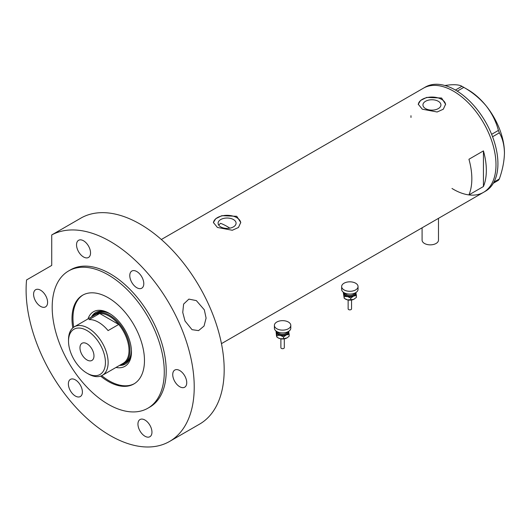 <?xml version="1.0" encoding="UTF-8"?>
<svg xmlns="http://www.w3.org/2000/svg" width="531" height="531" viewBox="0 0 531 531"><rect width="100%" height="100%" fill="white"/><g stroke="black" fill="none" stroke-linecap="round" stroke-linejoin="round"><path stroke-width="0.8" d="M438.487 218.341L438.487 240.118A8.197 4.733 180 0 1 433.429 244.492A8.197 4.733 180 0 1 424.488 243.463A8.197 4.733 180 0 1 422.092 240.118L422.092 227.806M229.83 228.157A54.66 31.561 60 0 0 226.983 226.392A54.66 31.561 60 0 0 220.63 223.332L218.659 225.025M233.441 219.542A8.994 5.191 -0 0 0 223.644 218.414A8.994 5.191 -0 0 0 218.088 223.212A8.994 5.191 -0 0 0 220.723 226.883A8.994 5.191 -0 0 0 230.52 228.011A8.994 5.191 -0 0 0 236.076 223.212A8.994 5.191 -0 0 0 233.441 219.542M438.287 101.275A8.994 5.191 -0 0 0 428.49 100.147A8.994 5.191 -0 0 0 422.942 104.946A8.994 5.191 -0 0 0 425.577 108.616A8.994 5.191 -0 0 0 435.374 109.738A8.994 5.191 -0 0 0 440.922 104.946A8.994 5.191 -0 0 0 438.287 101.275M441.593 98.029L426.718 97.405L420.565 100.459L418.269 104.242L422.271 109.187L437.146 111.988L443.299 109.22L445.595 104.242L441.593 98.029M445.582 104.62A13.667 7.892 -0 0 0 441.593 99.363A13.667 7.892 -0 0 0 427.01 97.585A13.667 7.892 -0 0 0 418.282 104.561M236.746 216.296L221.865 215.672L215.719 218.726L213.416 222.509L217.418 227.454L232.299 230.262L238.452 227.487L240.749 222.509L236.746 216.296M240.735 222.887A13.667 7.892 -0 0 0 236.746 217.637A13.667 7.892 -0 0 0 222.157 215.851A13.667 7.892 -0 0 0 213.435 222.834M468.939 159.26A60.129 34.714 60 0 1 468.939 194.897L483.436 186.527A60.129 34.714 -120 0 0 483.436 150.89L468.939 159.26M453.481 91.166A60.129 34.714 60 0 1 492.761 144.147A60.129 34.714 60 0 1 483.542 192.328A60.129 34.714 -120 0 0 495.994 164.802A60.129 34.714 -120 0 0 469.749 104.295A60.129 34.714 -120 0 0 423.419 88.186A60.129 34.714 60 0 1 453.481 91.166M483.436 186.527L483.436 150.89M410.961 115.712A60.129 34.714 -120 0 0 410.987 117.451M451.987 188.459A60.129 34.714 -120 0 0 483.542 192.328L485.473 191.213A60.129 34.714 -120 0 0 497.925 163.687A60.129 34.714 -120 0 0 471.681 103.18A60.129 34.714 -120 0 0 425.351 87.071L161.338 239.501M493.983 182.06L499.339 178.967L498.403 180.301L493.339 183.228M444.872 85.498L449.737 84.887C455.611 84.449 459.673 84.914 461.924 86.287L463.795 87.369C472.411 92.241 479.878 98.427 486.21 105.941C492.084 113.574 496.146 121.732 498.403 130.42L499.339 132.836C502.558 138.252 504.264 144.956 504.45 152.948C504.264 161.185 502.558 169.854 499.339 178.967M455.412 90.051L461.924 86.287M463.795 87.369L457.244 91.153M491.626 134.33L498.403 130.42M499.339 132.836L492.569 136.739M462.873 86.825L467.977 89.772A51.587 29.782 60 0 1 486.21 105.941A51.587 29.782 60 0 1 504.45 152.948M87.993 318.925A31.495 18.187 60 0 1 109.2 313.31L109.2 313.31A31.495 18.187 60 0 1 131.469 351.887A31.495 18.187 60 0 1 116.004 367.445M109.837 313.688A29.723 17.158 -120 0 0 95.593 312.56A29.723 17.158 -120 0 0 91.485 316.907M110.727 314.252A28.694 16.567 -120 0 0 96.781 313.058L95.334 313.894A28.694 16.567 60 0 1 109.678 315.314A28.694 16.567 60 0 1 128.429 340.603A28.694 16.567 60 0 1 124.028 363.602A28.694 16.567 60 0 1 120.577 364.804M95.938 312.374A29.723 17.158 -120 0 0 92.155 316.516M101.726 375.656A51.241 29.583 -120 0 0 109.2 380.866A51.241 29.583 -120 0 0 134.33 383.681M83.095 294.937A51.241 29.583 -120 0 0 73.743 327.182M119.495 365.428A29.723 17.158 -120 0 0 125.316 364.04A29.723 17.158 -120 0 0 131.462 351.144M120.172 365.036A29.723 17.158 -120 0 0 125.648 363.841M124.028 363.602L125.475 362.766A28.694 16.567 -120 0 0 131.416 350.095M88.325 373.95L86.971 373.167A26.099 15.067 -120 0 0 105.43 362.514A26.099 15.067 -120 0 0 86.971 330.547A26.099 15.067 -120 0 0 68.519 341.201A26.099 15.067 -120 0 0 86.971 373.167L88.325 373.95A28.01 16.176 60 0 0 102.33 375.337L123.205 363.29A28.01 16.176 -120 0 0 118.718 324.461A28.01 16.176 -120 0 0 109.2 316.157A28.01 16.176 -120 0 0 99.682 313.476A28.01 16.176 -120 0 0 95.188 314.77L74.32 326.817A28.01 16.176 60 0 1 88.325 328.204A28.01 16.176 60 0 1 106.625 352.889A28.01 16.176 60 0 1 102.33 375.337M86.971 343.769A9.91 5.722 -120 0 0 82.02 343.278A9.91 5.722 -120 0 0 80.5 351.217A9.91 5.722 -120 0 0 86.971 359.945A9.91 5.722 -120 0 0 91.929 360.436A9.91 5.722 -120 0 0 93.443 352.498A9.91 5.722 -120 0 0 86.971 343.769M108.085 330.601L118.718 324.461L99.682 313.476L89.049 319.609A28.01 16.176 -120 0 1 98.567 322.29A28.01 16.176 -120 0 1 108.085 330.601M92.56 316.284A28.694 16.567 60 0 1 95.334 313.894M68.519 341.201L68.519 339.641A28.01 16.176 60 0 1 74.32 326.817M204.342 309.845L206.094 318.102L204.043 326.054L198.574 330.614L192.03 329.671L185.014 321.003L182.75 312.427L183.613 304.084L188.877 299.112L196.344 300.606L204.342 309.845M100.631 376.107A51.241 29.583 -120 0 0 108.231 381.424A51.241 29.583 -120 0 0 133.852 383.966A51.241 29.583 -120 0 0 141.711 342.9A51.241 29.583 -120 0 0 108.231 297.745A51.241 29.583 -120 0 0 82.61 295.209A51.241 29.583 -120 0 0 72.8 327.906M108.231 274.872A79.258 45.759 -120 0 0 68.605 270.949A79.258 45.759 -120 0 0 56.452 334.457A79.258 45.759 -120 0 0 108.231 404.297A79.258 45.759 -120 0 0 147.857 408.226A79.258 45.759 -120 0 0 160.01 344.712A79.258 45.759 -120 0 0 108.231 274.872M147.857 408.226L149.795 407.111A79.258 45.759 -120 0 0 161.942 343.597A79.258 45.759 -120 0 0 110.163 273.757A79.258 45.759 -120 0 0 70.537 269.828L68.605 270.949M110.163 241.399A118.884 68.638 -120 0 0 51.726 234.948L81.681 217.657A118.884 68.638 -120 0 1 140.118 224.102A118.884 68.638 -120 0 1 217.783 328.868A118.884 68.638 -120 0 1 199.563 424.136L169.608 441.427A118.884 68.638 -120 0 0 187.828 346.166A118.884 68.638 -120 0 0 110.163 241.399M51.726 234.948L51.726 265.42L26.57 279.943A118.884 68.638 -120 0 0 110.163 435.539A118.884 68.638 -120 0 0 169.608 441.427M40.595 306.394A9.91 5.722 -120 0 0 45.547 306.885A9.91 5.722 -120 0 0 47.067 298.946A9.91 5.722 -120 0 0 40.595 290.211A9.91 5.722 -120 0 0 35.637 289.72A9.91 5.722 -120 0 0 34.123 297.659A9.91 5.722 -120 0 0 40.595 306.394M83.54 256.971A9.91 5.722 -120 0 0 88.491 257.462A9.91 5.722 -120 0 0 90.011 249.524A9.91 5.722 -120 0 0 83.54 240.789A9.91 5.722 -120 0 0 78.588 240.297A9.91 5.722 -120 0 0 77.068 248.236A9.91 5.722 -120 0 0 83.54 256.971M136.786 287.709A9.91 5.722 -120 0 0 141.744 288.2A9.91 5.722 -120 0 0 143.257 280.262A9.91 5.722 -120 0 0 136.786 271.533A9.91 5.722 -120 0 0 131.834 271.042A9.91 5.722 -120 0 0 130.314 278.981A9.91 5.722 -120 0 0 136.786 287.709M179.737 386.727A9.91 5.722 -120 0 0 184.688 387.218A9.91 5.722 -120 0 0 186.208 379.28A9.91 5.722 -120 0 0 179.737 370.545A9.91 5.722 -120 0 0 174.779 370.054A9.91 5.722 -120 0 0 173.265 377.992A9.91 5.722 -120 0 0 179.737 386.727M144.95 436.216A9.91 5.722 -120 0 0 149.901 436.708A9.91 5.722 -120 0 0 151.421 428.763A9.91 5.722 -120 0 0 144.95 420.034A9.91 5.722 -120 0 0 139.998 419.543A9.91 5.722 -120 0 0 138.478 427.482A9.91 5.722 -120 0 0 144.95 436.216M75.375 396.046A9.91 5.722 -120 0 0 80.334 396.538A9.91 5.722 -120 0 0 81.854 388.599A9.91 5.722 -120 0 0 75.375 379.871A9.91 5.722 -120 0 0 70.424 379.38A9.91 5.722 -120 0 0 68.904 387.318A9.91 5.722 -120 0 0 75.375 396.046M351.555 300.015L351.555 308.876A1.706 0.989 180 0 1 349.192 309.785A1.706 0.989 180 0 1 348.137 308.876L348.137 300.015M358.047 286.561L358.047 289.349A8.197 4.733 180 0 1 346.71 293.723A8.197 4.733 180 0 1 341.645 289.349L341.645 286.561A8.197 4.733 180 0 1 352.982 282.187A8.197 4.733 180 0 1 358.047 286.561A8.197 4.733 180 0 1 346.71 290.935A8.197 4.733 180 0 1 341.645 286.561M355.876 292.561A6.146 3.551 180 0 1 355.943 292.793A6.146 3.551 180 0 1 353.593 296.072L356.407 295.601L355.883 292.554M343.451 292.309L344.214 296.53L347.493 296.537A6.146 3.551 180 0 1 343.749 293.723A6.146 3.551 180 0 1 343.816 292.561M347.493 296.537A6.146 3.551 -0 0 0 353.593 296.072L350.779 298.097L347.493 296.537M354.217 299.099A6.146 3.551 180 0 1 354.197 299.112A6.146 3.551 180 0 1 353.593 299.418A6.146 3.551 180 0 1 347.493 299.882A6.146 3.551 180 0 1 345.502 299.112A6.146 3.551 180 0 1 345.356 299.026M356.407 295.601L356.407 297.393L353.593 299.418L347.493 299.882L344.214 298.322L343.285 292.468M344.214 298.322L344.214 296.53M350.779 299.889L350.779 298.097M284.304 338.844L284.304 347.705A1.706 0.989 180 0 1 281.941 348.615A1.706 0.989 180 0 1 280.886 347.705L280.886 338.844L284.277 338.844M290.796 325.39L290.796 328.178A8.197 4.733 180 0 1 279.459 332.552A8.197 4.733 180 0 1 274.394 328.178L274.394 325.39A8.197 4.733 180 0 1 285.731 321.016A8.197 4.733 180 0 1 290.796 325.39A8.197 4.733 180 0 1 279.459 329.764A8.197 4.733 180 0 1 274.394 325.39M288.625 331.384A6.146 3.551 180 0 1 288.691 331.616A6.146 3.551 180 0 1 286.342 334.902L289.156 334.43L288.632 331.377M276.2 331.138L276.963 335.36L280.242 335.366A6.146 3.551 180 0 1 276.498 332.545A6.146 3.551 180 0 1 276.565 331.384M280.242 335.366A6.146 3.551 -0 0 0 286.342 334.902L283.527 336.926L280.242 335.366M289.156 334.43L289.156 336.223L286.979 337.922A6.146 3.551 180 0 1 286.946 337.942A6.146 3.551 180 0 1 286.342 338.247A6.146 3.551 180 0 1 280.242 338.712A6.146 3.551 180 0 1 278.244 337.942A6.146 3.551 180 0 1 278.098 337.855M286.946 337.942L283.527 338.718L280.242 338.712L277.886 337.736L276.963 337.152L276.498 335.897L276.034 331.291M276.963 337.152L276.963 335.36M283.527 338.718L283.527 336.926M345.157 293.231A4.786 2.761 -0 0 0 348.017 295.249A4.786 2.761 -0 0 0 354.542 293.231M355.279 292.9A5.469 3.153 180 0 1 347.759 296.172A5.469 3.153 180 0 1 344.413 292.9M277.905 332.061A4.786 2.761 -0 0 0 280.766 334.079A4.786 2.761 -0 0 0 287.284 332.061M288.028 331.722A5.469 3.153 180 0 1 280.507 335.001A5.469 3.153 180 0 1 277.162 331.722M221.46 343.643L483.542 192.328M351.529 300.015L348.163 300.015M345.502 299.112L345.137 298.907M278.244 337.942L277.886 337.736"/></g></svg>
